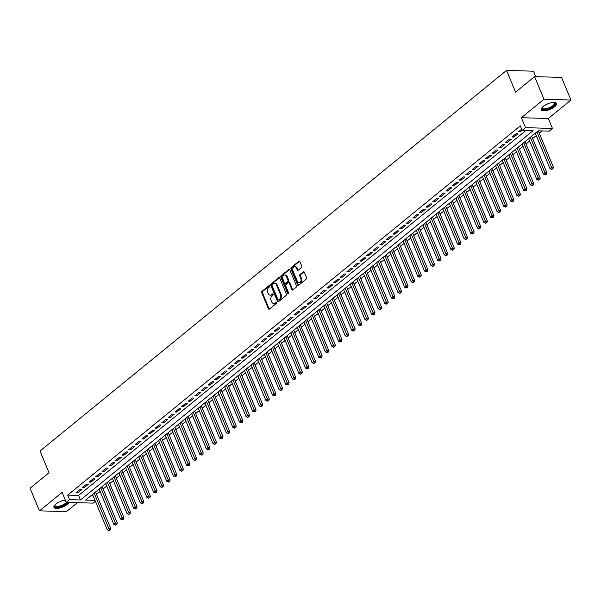 <?xml version="1.0" encoding="UTF-8"?>
<svg xmlns="http://www.w3.org/2000/svg" width="601" height="601" viewBox="0 0 601 601"><rect width="100%" height="100%" fill="white"/><g stroke="black" fill="none" stroke-linecap="round" stroke-linejoin="round"><path stroke-width="0.9" d="M269.616 285.956A0.721 0.526 -88.3 0 0 268.902 285.708L262.013 291.327A1.037 0.744 -88.3 0 0 261.736 292.747L268.392 308.734A1.037 0.744 -88.3 0 0 269.406 309.094L276.295 303.467A0.721 0.526 -88.3 0 0 275.784 302.228L274.89 302.957A3.306 2.389 -88.3 0 1 273.613 303.422A3.306 2.389 -88.3 0 1 271.629 301.807L271.074 300.47A3.306 2.389 -88.3 0 1 271.968 295.94L272.862 295.211A0.721 0.526 -88.3 0 0 272.343 293.964L271.449 294.693A3.306 2.389 -88.3 0 1 270.172 295.159A3.306 2.389 -88.3 0 1 268.196 293.543L267.64 292.214A3.306 2.389 -88.3 0 1 268.534 287.676L269.421 286.955A0.721 0.526 -88.3 0 0 269.616 285.956M543.191 106.475A8.219 3.013 157.4 0 0 541.291 109.803A8.219 3.013 157.4 0 0 546.662 110.509A8.219 3.013 157.4 0 0 554.565 106.805A8.219 3.013 157.4 0 0 556.466 103.485A8.219 3.013 157.4 0 0 551.087 102.771A8.219 3.013 157.4 0 0 543.191 106.475M65.306 500.1A8.219 3.013 157.4 0 0 55.855 504.066A8.219 3.013 157.4 0 0 53.955 507.394A8.219 3.013 157.4 0 0 59.326 508.1A8.219 3.013 157.4 0 0 67.222 504.397A8.219 3.013 157.4 0 0 68.972 502.413M301.492 267.505A1.037 0.744 -88.3 0 0 301.77 266.093L299.907 261.608A1.037 0.744 -88.3 0 0 298.885 261.247L291.237 267.49A1.037 0.744 -88.3 0 0 290.952 268.91L297.608 284.897A1.037 0.744 -88.3 0 0 298.629 285.25L306.277 279.007A1.037 0.744 -88.3 0 0 306.563 277.594L304.301 272.17A1.037 0.744 -88.3 0 0 303.287 271.817L300.012 274.484A1.037 0.744 -88.3 0 0 299.734 275.904L300.853 278.594A2.765 1.998 -88.3 0 1 300.823 281.396A2.765 1.998 -88.3 0 1 299.035 282.77A2.765 1.998 -88.3 0 1 297.382 281.418L293.003 270.901A2.765 1.998 -88.3 0 1 293.033 268.091A2.765 1.998 -88.3 0 1 294.813 266.716A2.765 1.998 -88.3 0 1 296.473 268.069L297.202 269.819A1.037 0.744 -88.3 0 0 298.216 270.18L301.492 267.505M534.574 76.62L561.537 77.409L570.95 100.029L543.988 99.24L534.574 76.62L515.575 92.118L506.538 70.407L40.012 451.02L49.049 472.732L30.05 488.23L39.463 510.85L62.098 492.384L66.238 502.338L69.543 499.641L67.658 495.119L520.308 125.827L522.194 130.349L525.499 127.652L552.462 128.441L549.156 131.138L538.226 130.823L85.575 500.107L95.003 500.385M543.988 99.24L521.352 117.706L525.499 127.652M279.735 278.06A1.037 0.744 -88.3 0 0 278.714 277.707L271.059 283.95A1.037 0.744 -88.3 0 0 270.781 285.362L277.437 301.349A1.037 0.744 -88.3 0 0 278.458 301.71L286.106 295.467A1.037 0.744 -88.3 0 0 286.384 294.047L279.735 278.06M281.148 275.724L288.803 269.473A1.037 0.744 -88.3 0 1 289.817 269.834L296.473 285.821A1.037 0.744 -88.3 0 1 296.195 287.233L292.92 289.907A1.037 0.744 -88.3 0 1 291.898 289.547L289.201 283.071A1.037 0.744 -88.3 0 0 288.187 282.71L286.008 284.483A1.037 0.744 -88.3 0 0 285.73 285.896L288.54 292.649A0.721 0.526 -88.3 0 1 287.631 293.386L280.87 277.136A1.037 0.744 -88.3 0 1 281.148 275.724L281.877 275.739L289.532 269.496L288.803 269.473M39.463 510.85L66.426 511.639L77.431 502.661M79.88 489.612L75.921 492.843L77.739 492.895L81.706 489.665L79.88 489.612M86.491 484.218L82.525 487.456L84.35 487.509L88.309 484.271L86.491 484.218M93.102 478.832L89.136 482.062L90.954 482.115L94.92 478.884L93.102 478.832M99.706 473.438L95.739 476.668L97.565 476.728L101.531 473.49L99.706 473.438M106.317 468.044L102.35 471.282L104.168 471.334L108.135 468.096L106.317 468.044M112.92 462.657L108.961 465.888L110.779 465.94L114.746 462.71L112.92 462.657M119.531 457.263L115.565 460.501L117.39 460.554L121.349 457.316L119.531 457.263M126.142 451.869L122.176 455.107L123.994 455.16L127.96 451.929L126.142 451.869M132.746 446.483L128.779 449.713L130.605 449.766L134.571 446.535L132.746 446.483M139.357 441.089L135.39 444.327L137.208 444.379L141.175 441.142L139.357 441.089M145.96 435.702L142.001 438.933L143.819 438.985L147.786 435.755L145.96 435.702M152.571 430.308L148.605 433.546L150.43 433.599L154.389 430.361L152.571 430.308M159.182 424.915L155.216 428.152L157.034 428.205L161 424.967L159.182 424.915M165.786 419.528L161.819 422.758L163.645 422.811L167.611 419.581L165.786 419.528M172.397 414.134L168.43 417.372L170.248 417.425L174.215 414.187L172.397 414.134M179 408.748L175.041 411.978L176.859 412.031L180.826 408.8L179 408.748M185.611 403.354L181.645 406.584L183.47 406.644L187.429 403.406L185.611 403.354M192.222 397.96L188.256 401.198L190.074 401.25L194.04 398.012L192.222 397.96M198.826 392.573L194.859 395.804L196.685 395.856L200.651 392.626L198.826 392.573M205.437 387.179L201.47 390.417L203.288 390.47L207.255 387.232L205.437 387.179M212.04 381.785L208.081 385.023L209.899 385.076L213.866 381.845L212.04 381.785M218.651 376.399L214.685 379.629L216.51 379.689L220.469 376.451L218.651 376.399M225.262 371.005L221.296 374.243L223.114 374.295L227.08 371.057L225.262 371.005M231.866 365.618L227.899 368.849L229.725 368.901L233.691 365.671L231.866 365.618M238.477 360.224L234.51 363.462L236.328 363.515L240.295 360.277L238.477 360.224M245.08 354.83L241.121 358.068L242.939 358.121L246.906 354.883L245.08 354.83M251.691 349.444L247.725 352.674L249.55 352.727L253.509 349.497L251.691 349.444M258.302 344.05L254.336 347.288L256.154 347.34L260.12 344.103L258.302 344.05M264.906 338.663L260.939 341.894L262.765 341.946L266.731 338.716L264.906 338.663M271.517 333.27L267.55 336.507L269.368 336.56L273.335 333.322L271.517 333.27M278.12 327.876L274.161 331.113L275.979 331.166L279.946 327.928L278.12 327.876M284.731 322.489L280.765 325.719L282.59 325.772L286.549 322.542L284.731 322.489M291.342 317.095L287.376 320.333L289.194 320.386L293.16 317.148L291.342 317.095M297.946 311.701L293.979 314.939L295.805 314.992L299.771 311.761L297.946 311.701M304.557 306.315L300.59 309.545L302.408 309.605L306.375 306.367L304.557 306.315M311.16 300.921L307.201 304.159L309.019 304.211L312.986 300.973L311.16 300.921M317.771 295.534L313.805 298.765L315.63 298.817L319.589 295.587L317.771 295.534M324.382 290.14L320.416 293.378L322.234 293.431L326.2 290.193L324.382 290.14M330.986 284.746L327.019 287.984L328.845 288.037L332.811 284.806L330.986 284.746M337.597 279.36L333.63 282.59L335.448 282.643L339.415 279.412L337.597 279.36M344.2 273.966L340.241 277.204L342.059 277.256L346.026 274.018L344.2 273.966M350.811 268.579L346.845 271.81L348.67 271.862L352.629 268.632L350.811 268.579M357.422 263.185L353.456 266.423L355.274 266.476L359.24 263.238L357.422 263.185M364.026 257.791L360.059 261.029L361.885 261.082L365.851 257.844L364.026 257.791M370.637 252.405L366.67 255.635L368.488 255.688L372.455 252.458L370.637 252.405M377.24 247.011L373.281 250.249L375.099 250.301L379.066 247.064L377.24 247.011M383.851 241.625L379.885 244.855L381.71 244.907L385.669 241.677L383.851 241.625M390.462 236.231L386.496 239.461L388.314 239.521L392.28 236.283L390.462 236.231M397.066 230.837L393.099 234.074L394.925 234.127L398.891 230.889L397.066 230.837M403.677 225.45L399.71 228.68L401.528 228.733L405.495 225.503L403.677 225.45M410.28 220.056L406.321 223.294L408.139 223.347L412.106 220.109L410.28 220.056M416.891 214.662L412.925 217.9L414.75 217.953L418.709 214.722L416.891 214.662M423.502 209.276L419.536 212.506L421.354 212.559L425.32 209.328L423.502 209.276M430.106 203.882L426.139 207.12L427.965 207.172L431.931 203.934L430.106 203.882M436.717 198.495L432.75 201.726L434.568 201.778L438.535 198.548L436.717 198.495M443.32 193.101L439.361 196.339L441.179 196.392L445.146 193.154L443.32 193.101M449.931 187.707L445.965 190.945L447.79 190.998L451.749 187.76L449.931 187.707M456.542 182.321L452.576 185.551L454.394 185.604L458.36 182.373L456.542 182.321M463.146 176.927L459.179 180.165L461.005 180.217L464.971 176.979L463.146 176.927M469.757 171.54L465.79 174.771L467.608 174.823L471.575 171.593L469.757 171.54M476.36 166.146L472.401 169.377L474.219 169.437L478.186 166.199L476.36 166.146M482.971 160.752L479.005 163.99L480.83 164.043L484.789 160.805L482.971 160.752M489.582 155.366L485.616 158.596L487.434 158.649L491.4 155.419L489.582 155.366M496.186 149.972L492.219 153.21L494.045 153.263L498.011 150.025L496.186 149.972M502.797 144.578L498.83 147.816L500.656 147.869L504.615 144.638L502.797 144.578M509.4 139.192L505.441 142.422L507.259 142.475L511.226 139.244L509.4 139.192M516.011 133.798L512.044 137.036L513.87 137.088L517.829 133.85L516.011 133.798M67.658 495.119L78.596 495.434L525.95 130.462M521.698 129.162L518.655 131.642L520.474 131.694L522.171 130.312M96.513 494.368L100.127 491.423M103.117 488.974L106.73 486.029M109.728 483.587L113.341 480.635M116.339 478.193L119.945 475.248M122.942 472.799L126.556 469.854M129.553 467.413L133.167 464.46M136.157 462.019L139.77 459.074M142.768 456.632L146.381 453.68M149.379 451.238L152.985 448.293M155.982 445.844L159.596 442.899M162.593 440.458L166.207 437.505M169.197 435.064L172.81 432.119M175.808 429.67L179.421 426.725M182.419 424.283L186.025 421.339M189.022 418.889L192.636 415.945M195.633 413.503L199.247 410.551M202.236 408.109L205.85 405.164M208.847 402.715L212.461 399.77M215.459 397.329L219.065 394.384M222.062 391.935L225.675 388.99M228.673 386.548L232.286 383.596M235.276 381.154L238.89 378.209M241.887 375.76L245.501 372.815M248.498 370.374L252.104 367.421M255.102 364.98L258.715 362.035M261.713 359.593L265.326 356.641M268.316 354.199L271.93 351.254M274.927 348.805L278.541 345.86M281.538 343.419L285.144 340.466M288.142 338.025L291.755 335.08M294.753 332.631L298.366 329.686M301.356 327.245L304.97 324.3M307.967 321.851L311.581 318.906M314.578 316.464L318.184 313.512M321.182 311.07L324.795 308.125M327.793 305.676L331.406 302.731M334.396 300.29L338.01 297.337M341.007 294.896L344.621 291.951M347.618 289.509L351.224 286.557M354.222 284.115L357.835 281.17M360.833 278.721L364.446 275.776M367.436 273.335L371.05 270.382M374.047 267.941L377.661 264.996M380.658 262.547L384.264 259.602M387.262 257.16L390.875 254.215M393.873 251.766L397.486 248.822M400.476 246.38L404.09 243.428M407.087 240.986L410.701 238.041M413.698 235.592L417.304 232.647M420.302 230.206L423.915 227.253M426.913 224.812L430.526 221.867M433.516 219.425L437.13 216.473M440.127 214.031L443.741 211.086M446.738 208.637L450.344 205.692M453.342 203.251L456.955 200.298M459.953 197.857L463.566 194.912M466.556 192.463L470.17 189.518M473.167 187.076L476.781 184.131M479.778 181.682L483.384 178.737M486.382 176.296L489.995 173.343M492.993 170.902L496.606 167.957M499.596 165.508L503.21 162.563M506.207 160.121L509.821 157.169M512.818 154.727L516.424 151.783M519.422 149.341L523.035 146.389M526.033 143.947L529.646 141.002M532.636 138.553L536.25 135.608M539.247 133.167L541.989 130.928M90.864 495.795L93.117 495.863M535.769 76.658L533.5 71.196L506.538 70.407M521.352 117.706L548.315 118.495L570.95 100.029M548.315 118.495L552.462 128.441M95.401 501.332L93.208 503.127L66.238 502.338M69.543 499.641L80.474 499.957L533.125 130.672L522.194 130.349M78.596 495.434L80.474 499.957M77.739 492.895L77.259 491.746M84.35 487.509L83.87 486.359M90.954 482.115L90.481 480.965M97.565 476.728L97.084 475.579M104.168 471.334L103.695 470.185M110.779 465.94L110.299 464.791M117.39 460.554L116.91 459.404M123.994 455.16L123.521 454.01M130.605 449.766L130.124 448.624M137.208 444.379L136.735 443.23M143.819 438.985L143.339 437.836M150.43 433.599L149.95 432.45M157.034 428.205L156.56 427.056M163.645 422.811L163.164 421.662M170.248 417.425L169.775 416.275M176.859 412.031L176.378 410.881M183.47 406.644L182.989 405.495M190.074 401.25L189.6 400.101M196.685 395.856L196.204 394.707M203.288 390.47L202.815 389.32M209.899 385.076L209.418 383.926M216.51 379.689L216.029 378.54M223.114 374.295L222.64 373.146M229.725 368.901L229.244 367.752M236.328 363.515L235.855 362.365M242.939 358.121L242.458 356.971M249.55 352.727L249.069 351.577M256.154 347.34L255.68 346.191M262.765 341.946L262.284 340.797M269.368 336.56L268.895 335.411M275.979 331.166L275.498 330.017M282.59 325.772L282.109 324.623M289.194 320.386L288.72 319.236M295.805 314.992L295.324 313.842M302.408 309.605L301.935 308.456M309.019 304.211L308.538 303.062M315.63 298.817L315.149 297.668M322.234 293.431L321.76 292.281M328.845 288.037L328.364 286.887M335.448 282.643L334.975 281.493M342.059 277.256L341.578 276.107M348.67 271.862L348.189 270.713M355.274 266.476L354.8 265.326M361.885 261.082L361.404 259.933M368.488 255.688L368.015 254.539M375.099 250.301L374.618 249.152M381.71 244.907L381.229 243.758M388.314 239.521L387.84 238.372M394.925 234.127L394.444 232.978M401.528 228.733L401.055 227.584M408.139 223.347L407.658 222.197M414.75 217.953L414.269 216.803M421.354 212.559L420.88 211.409M427.965 207.172L427.484 206.023M434.568 201.778L434.095 200.629M441.179 196.392L440.698 195.242M447.79 190.998L447.309 189.848M454.394 185.604L453.92 184.454M461.005 180.217L460.524 179.068M467.608 174.823L467.135 173.674M474.219 169.437L473.738 168.288M480.83 164.043L480.349 162.894M487.434 158.649L486.96 157.5M494.045 153.263L493.564 152.113M500.656 147.869L500.175 146.719M507.259 142.475L506.778 141.333M513.87 137.088L513.389 135.939M520.474 131.694L520 130.545M270.172 295.159L270.901 295.181A3.306 2.389 -88.3 0 0 272.178 294.715L271.449 294.693M272.974 294.069L272.178 294.715M273.613 303.422L274.341 303.437A3.306 2.389 -88.3 0 0 275.619 302.972L274.89 302.957M276.407 302.326L275.619 302.972M269.533 285.813L262.742 291.35A1.037 0.744 -88.3 0 0 262.464 292.77L269.12 308.756A1.037 0.744 -88.3 0 0 269.376 309.117M279.473 277.7A1.037 0.744 -88.3 0 0 279.442 277.722L271.787 283.972A1.037 0.744 -88.3 0 0 271.509 285.385L278.165 301.371A1.037 0.744 -88.3 0 0 278.421 301.732M272.291 284.611A0.721 0.526 -88.3 0 0 272.095 285.603L277.94 299.636A0.721 0.526 -88.3 0 0 278.654 299.884L279.593 299.118A3.306 2.389 -88.3 0 0 280.487 294.58L276.49 284.994A3.306 2.389 -88.3 0 0 274.514 283.379A3.306 2.389 -88.3 0 0 273.237 283.845L272.291 284.611M278.826 299.891A0.721 0.526 -88.3 0 0 279.382 299.907L278.654 299.884M274.514 283.379L275.243 283.402A3.306 2.389 -88.3 0 1 277.219 285.009L281.215 294.603A3.306 2.389 -88.3 0 1 280.321 299.14L279.382 299.907M288.585 282.56L289.314 282.583A1.037 0.744 -88.3 0 1 289.93 283.086L292.627 289.569A1.037 0.744 -88.3 0 0 292.89 289.93M281.877 275.739A1.037 0.744 -88.3 0 0 281.599 277.159L288.36 293.408A0.721 0.526 -88.3 0 0 288.435 293.543M286.399 276.34A2.765 1.998 -88.3 0 0 284.746 274.995A2.765 1.998 -88.3 0 0 282.958 276.362A2.765 1.998 -88.3 0 0 282.936 279.172L284.476 282.876A1.037 0.744 -88.3 0 0 285.498 283.236L287.669 281.463A1.037 0.744 -88.3 0 0 287.947 280.051L286.399 276.34L287.128 276.362A2.765 1.998 -88.3 0 0 285.475 275.01L284.746 274.995M285.092 283.387L285.821 283.402A1.037 0.744 -88.3 0 0 286.226 283.259L285.498 283.236M287.128 276.362L288.675 280.066A1.037 0.744 -88.3 0 1 288.397 281.486L286.226 283.259M294.813 266.716L295.542 266.739A2.765 1.998 -88.3 0 1 297.202 268.091L297.931 269.841A1.037 0.744 -88.3 0 0 298.186 270.202M299.035 282.77L299.764 282.793A2.765 1.998 -88.3 0 0 301.552 281.418A2.765 1.998 -88.3 0 0 301.582 278.609L300.853 278.594M304.046 271.81A1.037 0.744 -88.3 0 0 304.016 271.84L300.74 274.507A1.037 0.744 -88.3 0 0 300.462 275.927L301.582 278.609M299.651 261.247A1.037 0.744 -88.3 0 0 299.614 261.27L291.966 267.513A1.037 0.744 -88.3 0 0 291.68 268.932L298.336 284.912A1.037 0.744 -88.3 0 0 298.592 285.28M92.531 494.435L107.241 529.782L108.894 528.437L110.712 528.489L95.521 491.994M109.435 530.029L108.773 530.57L110.163 530.052L109.435 530.029L94.177 493.09M108.773 530.57L107.241 529.782M110.712 528.489L110.163 530.052M67.41 502.368A7.107 2.607 -22.6 0 1 66.155 503.653A7.107 2.607 -22.6 0 1 58.079 507.079A7.107 2.607 -22.6 0 1 54.811 505.073A7.107 2.607 -22.6 0 1 54.834 505.028M54.939 504.908A6.581 2.412 157.4 0 0 54.969 505.591A6.581 2.412 157.4 0 0 59.274 506.155A6.581 2.412 157.4 0 0 65.599 503.195A6.581 2.412 157.4 0 0 66.493 502.346M53.865 506.921A8.166 2.997 157.4 0 0 59.431 507.259A8.166 2.997 157.4 0 0 66.884 503.676A8.166 2.997 157.4 0 0 68.176 502.391M554.16 102.44A7.107 2.607 -22.6 0 1 554.212 102.455A7.107 2.607 -22.6 0 1 554.002 105.618A7.107 2.607 -22.6 0 1 547.173 109.142A7.107 2.607 -22.6 0 1 542.147 107.481A7.107 2.607 -22.6 0 1 542.17 107.436M542.282 107.316A6.581 2.412 157.4 0 0 542.312 108A6.581 2.412 157.4 0 0 547.09 108.45A6.581 2.412 157.4 0 0 554.468 102.936A6.581 2.412 157.4 0 0 554.002 102.433M541.2 109.329A8.166 2.997 157.4 0 0 546.963 109.622A8.166 2.997 157.4 0 0 556.195 103.094M99.135 489.049L113.852 524.395L115.497 523.043L117.323 523.095L102.132 486.6M116.038 524.643L115.377 525.176L116.767 524.658L116.038 524.643L100.788 487.696M115.377 525.176L113.852 524.395M117.323 523.095L116.767 524.658M105.746 483.655L120.455 519.001L122.108 517.656L123.934 517.709L108.736 481.213M122.649 519.249L121.988 519.79L123.378 519.272L122.649 519.249L107.399 482.31M121.988 519.79L120.455 519.001M123.934 517.709L123.378 519.272M112.349 478.261L127.066 513.607L128.719 512.262L130.537 512.315L115.347 475.819M129.26 513.855L128.599 514.396L129.989 513.878L129.26 513.855L114.002 476.916M128.599 514.396L127.066 513.607M130.537 512.315L129.989 513.878M118.96 472.874L133.67 508.221L135.323 506.868L137.148 506.921L121.958 470.433M135.864 508.469L135.202 509.009L136.592 508.491L135.864 508.469L120.613 471.522M135.202 509.009L133.67 508.221M137.148 506.921L136.592 508.491M125.571 467.48L140.281 502.827L141.934 501.482L143.752 501.534L128.561 465.039M142.475 503.075L141.813 503.615L143.203 503.097L142.475 503.075L127.217 466.136M141.813 503.615L140.281 502.827M143.752 501.534L143.203 503.097M132.175 462.094L146.892 497.433L148.537 496.088L150.363 496.141L135.172 459.645M149.078 497.688L148.417 498.221L149.807 497.703L149.078 497.688L133.828 460.742M148.417 498.221L146.892 497.433M150.363 496.141L149.807 497.703M138.786 456.7L153.495 492.046L155.148 490.694L156.974 490.754L141.776 454.258M155.689 492.294L155.028 492.835L156.418 492.317L155.689 492.294L140.439 455.355M155.028 492.835L153.495 492.046M156.974 490.754L156.418 492.317M145.389 451.306L160.106 486.652L161.759 485.308L163.577 485.36L148.387 448.864M162.3 486.9L161.639 487.441L163.029 486.923L162.3 486.9L147.042 449.961M161.639 487.441L160.106 486.652M163.577 485.36L163.029 486.923M152 445.919L166.71 481.266L168.363 479.914L170.188 479.966L154.998 443.478M168.904 481.514L168.242 482.047L169.632 481.536L168.904 481.514L153.653 444.567M168.242 482.047L166.71 481.266M170.188 479.966L169.632 481.536M158.611 440.525L173.321 475.872L174.974 474.527L176.792 474.58L161.601 438.084M175.515 476.12L174.853 476.661L176.243 476.142L175.515 476.12L160.257 439.181M174.853 476.661L173.321 475.872M176.792 474.58L176.243 476.142M165.215 435.139L179.932 470.478L181.577 469.133L183.403 469.186L168.212 432.69M182.118 470.733L181.457 471.267L182.847 470.748L182.118 470.733L166.868 433.787M181.457 471.267L179.932 470.478M183.403 469.186L182.847 470.748M171.826 429.745L186.535 465.091L188.188 463.739L190.014 463.792L174.816 427.303M188.729 465.339L188.068 465.88L189.458 465.362L188.729 465.339L173.479 428.4M188.068 465.88L186.535 465.091M190.014 463.792L189.458 465.362M178.429 424.351L193.146 459.697L194.799 458.353L196.617 458.405L181.427 421.91M195.34 459.945L194.679 460.486L196.069 459.968L195.34 459.945L180.082 423.006M194.679 460.486L193.146 459.697M196.617 458.405L196.069 459.968M185.04 418.965L199.75 454.311L201.403 452.959L203.228 453.011L188.038 416.516M201.944 454.559L201.282 455.092L202.672 454.574L201.944 454.559L186.693 417.612M201.282 455.092L199.75 454.311M203.228 453.011L202.672 454.574M191.651 413.571L206.361 448.917L208.014 447.572L209.832 447.625L194.641 411.129M208.555 449.165L207.893 449.706L209.283 449.187L208.555 449.165L193.297 412.226M207.893 449.706L206.361 448.917M209.832 447.625L209.283 449.187M198.255 408.184L212.972 443.523L214.617 442.178L216.443 442.231L201.252 405.735M215.158 443.771L214.497 444.312L215.887 443.793L215.158 443.771L199.908 406.832M214.497 444.312L212.972 443.523M216.443 442.231L215.887 443.793M204.866 402.79L219.575 438.137L221.228 436.784L223.054 436.837L207.856 400.349M221.769 438.384L221.108 438.925L222.498 438.407L221.769 438.384L206.519 401.438M221.108 438.925L219.575 438.137M223.054 436.837L222.498 438.407M211.469 397.396L226.186 432.743L227.839 431.398L229.657 431.45L214.467 394.955M228.38 432.99L227.719 433.531L229.109 433.013L228.38 432.99L213.122 396.051M227.719 433.531L226.186 432.743M229.657 431.45L229.109 433.013M218.08 392.01L232.79 427.349L234.443 426.004L236.268 426.056L221.078 389.561M234.983 427.604L234.322 428.137L235.712 427.619L234.983 427.604L219.733 390.658M234.322 428.137L232.79 427.349M236.268 426.056L235.712 427.619M224.691 386.616L239.401 421.962L241.054 420.61L242.872 420.67L227.681 384.174M241.594 422.21L240.933 422.751L242.323 422.233L241.594 422.21L226.337 385.271M240.933 422.751L239.401 421.962M242.872 420.67L242.323 422.233M231.295 381.222L246.012 416.568L247.657 415.223L249.483 415.276L234.292 378.78M248.198 416.816L247.537 417.357L248.927 416.839L248.198 416.816L232.948 379.877M247.537 417.357L246.012 416.568M249.483 415.276L248.927 416.839M237.906 375.835L252.615 411.182L254.268 409.829L256.094 409.882L240.896 373.394M254.809 411.43L254.148 411.97L255.538 411.452L254.809 411.43L239.559 374.483M254.148 411.97L252.615 411.182M256.094 409.882L255.538 411.452M244.509 370.441L259.226 405.788L260.879 404.443L262.697 404.496L247.507 368M261.42 406.036L260.759 406.577L262.149 406.058L261.42 406.036L246.162 369.097M260.759 406.577L259.226 405.788M262.697 404.496L262.149 406.058M251.12 365.055L265.83 400.394L267.483 399.049L269.308 399.102L254.118 362.606M268.023 400.649L267.362 401.183L268.752 400.664L268.023 400.649L252.773 363.703M267.362 401.183L265.83 400.394M269.308 399.102L268.752 400.664M257.731 359.661L272.441 395.007L274.094 393.655L275.912 393.708L260.721 357.219M274.634 395.255L273.973 395.796L275.363 395.278L274.634 395.255L259.377 358.316M273.973 395.796L272.441 395.007M275.912 393.708L275.363 395.278M264.335 354.267L279.052 389.613L280.697 388.269L282.523 388.321L267.332 351.825M281.238 389.861L280.577 390.402L281.967 389.884L281.238 389.861L265.988 352.922M280.577 390.402L279.052 389.613M282.523 388.321L281.967 389.884M270.946 348.88L285.655 384.227L287.308 382.875L289.134 382.927L273.936 346.431M287.849 384.475L287.188 385.008L288.578 384.497L287.849 384.475L272.599 347.528M287.188 385.008L285.655 384.227M289.134 382.927L288.578 384.497M277.549 343.487L292.266 378.833L293.919 377.488L295.737 377.541L280.547 341.045M294.46 379.081L293.799 379.622L295.189 379.103L294.46 379.081L279.202 342.142M293.799 379.622L292.266 378.833M295.737 377.541L295.189 379.103M284.16 338.1L298.87 373.439L300.523 372.094L302.348 372.147L287.158 335.651M301.063 373.687L300.402 374.228L301.792 373.709L301.063 373.687L285.813 336.748M300.402 374.228L298.87 373.439M302.348 372.147L301.792 373.709M290.771 332.706L305.481 368.052L307.134 366.7L308.952 366.753L293.761 330.265M307.674 368.3L307.013 368.841L308.403 368.323L307.674 368.3L292.417 331.361M307.013 368.841L305.481 368.052M308.952 366.753L308.403 368.323M297.375 327.312L312.092 362.658L313.737 361.314L315.563 361.366L300.372 324.871M314.278 362.906L313.617 363.447L315.007 362.929L314.278 362.906L299.028 325.967M313.617 363.447L312.092 362.658M315.563 361.366L315.007 362.929M303.986 321.926L318.695 357.272L320.348 355.92L322.174 355.972L306.976 319.477M320.889 357.52L320.228 358.053L321.618 357.535L320.889 357.52L305.639 320.573M320.228 358.053L318.695 357.272M322.174 355.972L321.618 357.535M310.589 316.532L325.306 351.878L326.959 350.526L328.777 350.586L313.587 314.09M327.5 352.126L326.839 352.667L328.229 352.148L327.5 352.126L312.242 315.187M326.839 352.667L325.306 351.878M328.777 350.586L328.229 352.148M317.2 311.138L331.91 346.484L333.563 345.139L335.388 345.192L320.198 308.696M334.103 346.732L333.442 347.273L334.832 346.754L334.103 346.732L318.853 309.793M333.442 347.273L331.91 346.484M335.388 345.192L334.832 346.754M323.811 305.751L338.521 341.098L340.174 339.745L341.992 339.798L326.801 303.31M340.714 341.345L340.053 341.886L341.443 341.368L340.714 341.345L325.457 304.399M340.053 341.886L338.521 341.098M341.992 339.798L341.443 341.368M330.415 300.357L345.132 335.704L346.777 334.359L348.603 334.411L333.412 297.916M347.318 335.951L346.657 336.492L348.047 335.974L347.318 335.951L332.068 299.013M346.657 336.492L345.132 335.704M348.603 334.411L348.047 335.974M337.026 294.971L351.735 330.31L353.388 328.965L355.214 329.017L340.016 292.522M353.929 330.565L353.268 331.098L354.658 330.58L353.929 330.565L338.679 293.619M353.268 331.098L351.735 330.31M355.214 329.017L354.658 330.58M343.629 289.577L358.346 324.923L359.999 323.571L361.817 323.631L346.627 287.135M360.54 325.171L359.879 325.712L361.269 325.194L360.54 325.171L345.282 288.232M359.879 325.712L358.346 324.923M361.817 323.631L361.269 325.194M350.24 284.183L364.95 319.529L366.602 318.184L368.428 318.237L353.238 281.741M367.143 319.777L366.482 320.318L367.872 319.8L367.143 319.777L351.893 282.838M366.482 320.318L364.95 319.529M368.428 318.237L367.872 319.8M356.851 278.796L371.561 314.143L373.213 312.79L375.032 312.843L359.841 276.347M373.754 314.391L373.093 314.924L374.483 314.413L373.754 314.391L358.496 277.444M373.093 314.924L371.561 314.143M375.032 312.843L374.483 314.413M363.455 273.402L378.172 308.749L379.817 307.404L381.643 307.457L366.452 270.961M380.358 308.997L379.697 309.538L381.087 309.019L380.358 308.997L365.107 272.058M379.697 309.538L378.172 308.749M381.643 307.457L381.087 309.019M370.066 268.016L384.775 303.355L386.428 302.01L388.254 302.063L373.056 265.567M386.969 303.603L386.308 304.144L387.698 303.625L386.969 303.603L371.719 266.664M386.308 304.144L384.775 303.355M388.254 302.063L387.698 303.625M376.669 262.622L391.386 297.968L393.039 296.616L394.857 296.669L379.667 260.18M393.58 298.216L392.919 298.757L394.309 298.239L393.58 298.216L378.322 261.277M392.919 298.757L391.386 297.968M394.857 296.669L394.309 298.239M383.28 257.228L397.99 292.574L399.642 291.23L401.468 291.282L386.278 254.786M400.183 292.822L399.522 293.363L400.912 292.845L400.183 292.822L384.933 255.883M399.522 293.363L397.99 292.574M401.468 291.282L400.912 292.845M389.891 251.842L404.601 287.188L406.253 285.836L408.071 285.888L392.881 249.392M406.794 287.436L406.133 287.969L407.523 287.451L406.794 287.436L391.536 250.489M406.133 287.969L404.601 287.188M408.071 285.888L407.523 287.451M396.495 246.448L411.212 281.794L412.857 280.449L414.682 280.502L399.492 244.006M413.398 282.042L412.737 282.583L414.127 282.064L413.398 282.042L398.147 245.103M412.737 282.583L411.212 281.794M414.682 280.502L414.127 282.064M403.106 241.054L417.815 276.4L419.468 275.055L421.293 275.108L406.096 238.612M420.009 276.648L419.348 277.189L420.738 276.67L420.009 276.648L404.758 239.709M419.348 277.189L417.815 276.4M421.293 275.108L420.738 276.67M409.709 235.667L424.426 271.013L426.079 269.661L427.897 269.714L412.707 233.226M426.62 271.261L425.959 271.802L427.349 271.284L426.62 271.261L411.362 234.315M425.959 271.802L424.426 271.013M427.897 269.714L427.349 271.284M416.32 230.273L431.03 265.619L432.682 264.275L434.508 264.327L419.318 227.832M433.223 265.867L432.562 266.408L433.952 265.89L433.223 265.867L417.973 228.928M432.562 266.408L431.03 265.619M434.508 264.327L433.952 265.89M422.931 224.887L437.641 260.225L439.293 258.881L441.111 258.933L425.921 222.438M439.834 260.481L439.173 261.014L440.563 260.496L439.834 260.481L424.576 223.534M439.173 261.014L437.641 260.225M441.111 258.933L440.563 260.496M429.535 219.493L444.252 254.839L445.897 253.487L447.722 253.547L432.532 217.051M446.438 255.087L445.777 255.628L447.167 255.109L446.438 255.087L431.187 218.148M445.777 255.628L444.252 254.839M447.722 253.547L447.167 255.109M436.146 214.099L450.855 249.445L452.508 248.1L454.333 248.153L439.136 211.657M453.049 249.693L452.388 250.234L453.778 249.715L453.049 249.693L437.798 212.754M452.388 250.234L450.855 249.445M454.333 248.153L453.778 249.715M442.749 208.712L457.466 244.059L459.119 242.706L460.937 242.759L445.747 206.263M459.66 244.306L458.999 244.84L460.389 244.329L459.66 244.306L444.402 207.36M458.999 244.84L457.466 244.059M460.937 242.759L460.389 244.329M449.36 203.318L464.07 238.665L465.722 237.32L467.548 237.372L452.358 200.877M466.263 238.913L465.602 239.453L466.992 238.935L466.263 238.913L451.013 201.974M465.602 239.453L464.07 238.665M467.548 237.372L466.992 238.935M455.971 197.932L470.681 233.271L472.333 231.926L474.151 231.978L458.961 195.483M472.874 233.519L472.213 234.059L473.603 233.541L472.874 233.519L457.616 196.58M472.213 234.059L470.681 233.271M474.151 231.978L473.603 233.541M462.575 192.538L477.292 227.884L478.937 226.532L480.762 226.585L465.572 190.096M479.478 228.132L478.817 228.673L480.207 228.155L479.478 228.132L464.227 191.193M478.817 228.673L477.292 227.884M480.762 226.585L480.207 228.155M469.186 187.144L483.895 222.49L485.548 221.145L487.373 221.198L472.176 184.702M486.089 222.738L485.428 223.279L486.818 222.761L486.089 222.738L470.838 185.799M485.428 223.279L483.895 222.49M487.373 221.198L486.818 222.761M475.789 181.757L490.506 217.104L492.159 215.751L493.977 215.804L478.787 179.308M492.7 217.352L492.039 217.885L493.429 217.367L492.7 217.352L477.442 180.405M492.039 217.885L490.506 217.104M493.977 215.804L493.429 217.367M482.4 176.363L497.11 211.71L498.762 210.365L500.588 210.418L485.398 173.922M499.303 211.958L498.642 212.499L500.032 211.98L499.303 211.958L484.053 175.019M498.642 212.499L497.11 211.71M500.588 210.418L500.032 211.98M489.011 170.969L503.721 206.316L505.373 204.971L507.191 205.024L492.001 168.528M505.914 206.564L505.253 207.105L506.643 206.586L505.914 206.564L490.656 169.625M505.253 207.105L503.721 206.316M507.191 205.024L506.643 206.586M495.615 165.583L510.332 200.929L511.977 199.577L513.802 199.63L498.612 163.141M512.518 201.177L511.857 201.718L513.246 201.2L512.518 201.177L497.267 164.231M511.857 201.718L510.332 200.929M513.802 199.63L513.246 201.2M502.226 160.189L516.935 195.535L518.588 194.191L520.413 194.243L505.223 157.747M519.129 195.783L518.468 196.324L519.857 195.806L519.129 195.783L503.878 158.844M518.468 196.324L516.935 195.535M520.413 194.243L519.857 195.806M508.829 154.803L523.546 190.141L525.199 188.797L527.017 188.849L511.827 152.353M525.74 190.397L525.079 190.93L526.468 190.412L525.74 190.397L510.482 153.45M525.079 190.93L523.546 190.141M527.017 188.849L526.468 190.412M515.44 149.409L530.15 184.755L531.802 183.403L533.628 183.463L518.438 146.967M532.343 185.003L531.682 185.544L533.072 185.025L532.343 185.003L517.093 148.064M531.682 185.544L530.15 184.755M533.628 183.463L533.072 185.025M522.051 144.015L536.761 179.361L538.413 178.016L540.231 178.069L525.041 141.573M538.954 179.609L538.293 180.15L539.683 179.631L538.954 179.609L523.696 142.67M538.293 180.15L536.761 179.361M540.231 178.069L539.683 179.631M528.655 138.628L543.372 173.974L545.017 172.622L546.842 172.675L531.652 136.187M545.558 174.222L544.897 174.756L546.286 174.245L545.558 174.222L530.307 137.276M544.897 174.756L543.372 173.974M546.842 172.675L546.286 174.245M535.266 133.234L549.975 168.581L551.628 167.236L553.453 167.288L538.271 130.823M552.169 168.828L551.508 169.369L552.897 168.851L552.169 168.828L536.918 131.889M551.508 169.369L549.975 168.581M553.453 167.288L552.897 168.851M269.458 285.723L268.902 285.708M276.332 302.243L275.784 302.228M272.899 293.987L272.343 293.964M269.12 308.756L268.392 308.734M262.464 292.77L261.736 292.747M262.742 291.35L262.013 291.327M278.165 301.371L277.437 301.349M271.509 285.385L270.781 285.362M271.787 283.972L271.059 283.95M279.442 277.722L278.714 277.707M280.321 299.14L279.593 299.118M281.215 294.603L280.487 294.58M277.219 285.009L276.49 284.994M292.627 289.569L291.898 289.547M289.93 283.086L289.201 283.071M288.36 293.408L287.631 293.386M281.599 277.159L280.87 277.136M288.397 281.486L287.669 281.463M288.675 280.066L287.947 280.051M297.931 269.841L297.202 269.819M297.202 268.091L296.473 268.069M300.462 275.927L299.734 275.904M300.74 274.507L300.012 274.484M304.016 271.84L303.287 271.817M298.336 284.912L297.608 284.897M291.68 268.932L290.952 268.91M291.966 267.513L291.237 267.49M299.614 261.27L298.885 261.247M279.097 300.004L278.368 299.989"/></g></svg>
